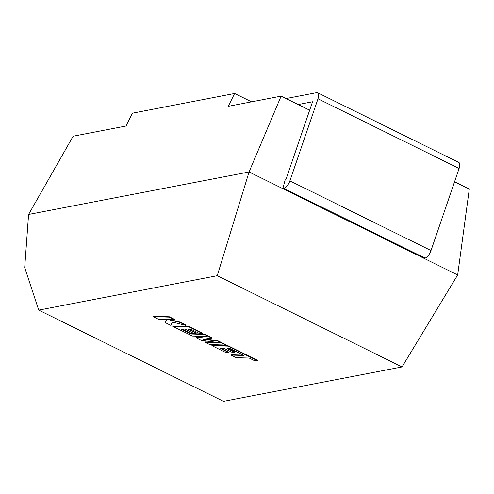 <?xml version="1.0" encoding="UTF-8"?>
<svg xmlns="http://www.w3.org/2000/svg" width="494" height="494" viewBox="0 0 494 494"><rect width="100%" height="100%" fill="white"/><g stroke="black" fill="none" stroke-linecap="round" stroke-linejoin="round"><path stroke-width="0.74" d="M298.141 104.543L312.548 101.764L285.853 179.736L285.174 179.865L282.809 188.628L249.069 171.968L28.584 214.458L73.149 136.214L126.032 126.026L132.417 113.188L234.625 93.49L251.539 101.838M402.036 366.937L217.255 275.708L38.736 310.108L223.51 401.338L402.036 366.937L457.666 274.954L469.3 189.048L454.554 181.767M309.652 110.224L281.123 96.139L228.24 106.327L234.625 93.49M217.255 275.708L249.069 171.968L281.123 96.139M457.666 274.954L282.809 188.628L283.908 188.418A7.515 3.106 -63.7 0 0 289.898 180.872L318 98.8A7.515 3.106 -63.7 0 0 317.673 92.767A7.515 3.106 -63.7 0 0 316.691 92.662L286.045 98.565M28.584 214.458L24.7 267.495L38.736 310.108M317.673 92.767L458.784 162.433A7.515 3.106 116.3 0 1 459.111 168.466L431.009 250.544A7.515 3.106 116.3 0 1 425.013 258.084L423.92 258.294M231.013 355.087L236.218 357.656L249.242 358.057L254.249 360.527L257.362 360.626L228.006 346.133L211.87 345.633L225.684 352.457L228.741 352.543L220.133 348.295L224.134 348.412L231.982 352.284L234.959 352.376L227.11 348.498L230.124 348.597L244.03 355.489L231.013 355.087L231.13 354.741L243.289 355.118M257.362 360.626L257.479 360.287L228.123 345.794L211.988 345.294L211.87 345.633M228.006 346.133L228.123 345.794M228.741 352.543L228.858 352.203L220.997 348.319M234.959 352.376L235.076 352.037L227.975 348.529M225.807 345.047L217.786 341.088L203.534 339.384L212.012 338.236L204.22 334.389L191.159 333.987L181.02 328.979L185.022 329.103L192.864 332.975L195.84 333.061L187.998 329.189L191.005 329.288L199.341 333.401L202.398 333.487L188.887 326.818L172.746 326.318L192.45 336.044L206.807 336.488L196.211 337.902L201.083 340.31L219.453 342.694L205.022 342.256L209.666 344.546L225.807 345.047L225.925 344.707L217.903 340.743L204.93 339.199M217.786 341.088L217.903 340.743M212.012 338.236L212.124 337.896L204.337 334.049L191.277 333.648L181.885 329.01M204.22 334.389L204.337 334.049M191.159 333.987L191.277 333.648M195.84 333.061L195.957 332.721L188.862 329.22M202.398 333.487L202.515 333.147L189.004 326.478L172.863 325.978L172.746 326.318M188.887 326.818L189.004 326.478M204.825 336.426L196.328 337.563L196.211 337.902M215.971 342.243L205.14 341.91L205.022 342.256M165.144 322.563L170.708 325.311L172.499 322.144L186.01 325.398L179.989 322.428L167.583 319.482L174.456 319.692L169.251 317.123L169.368 316.784L153.233 316.284L153.115 316.623L158.315 319.192L167.065 319.457L165.144 322.563L166.972 319.457M169.251 317.123L153.115 316.623M186.01 325.398L186.127 325.058L180.106 322.088L169.368 319.538M179.989 322.428L180.106 322.088M174.456 319.692L174.573 319.352L169.368 316.784M425.013 258.084L283.908 188.418M459.111 168.466L318 98.8M289.898 180.872L431.009 250.544"/></g></svg>
